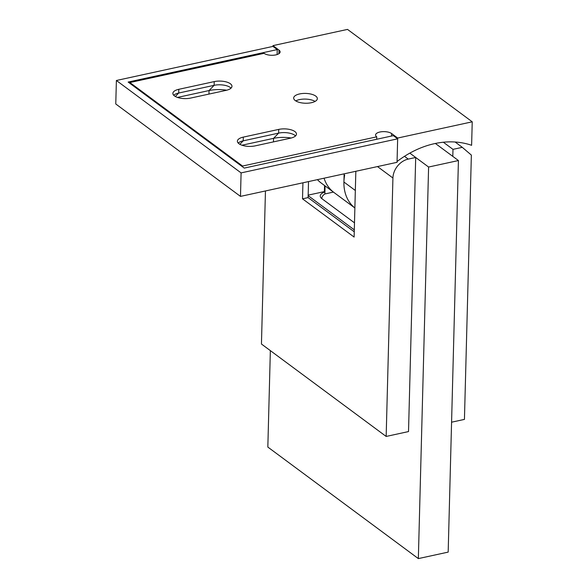 <?xml version="1.0" encoding="UTF-8"?>
<svg xmlns="http://www.w3.org/2000/svg" width="588" height="588" viewBox="0 0 588 588"><rect width="100%" height="100%" fill="white"/><g stroke="black" fill="none" stroke-linecap="round" stroke-linejoin="round"><path stroke-width="0.88" d="M315.749 96.094A11.841 4.91 -178.5 0 1 317.336 98.637A11.841 4.91 -178.5 0 1 308.502 103.143A11.841 4.91 -178.5 0 1 295.25 100.555A11.841 4.91 -178.5 0 1 293.669 98.012A11.841 4.91 -178.5 0 1 302.504 93.507A11.841 4.91 -178.5 0 1 315.749 96.094M173.717 95.271A11.841 4.91 -178.5 0 1 174.144 94.903A11.841 4.91 -178.5 0 1 178.708 93.036L214.12 85.326A11.841 4.91 -178.5 0 1 230.621 87.744A11.841 4.91 -178.5 0 1 231.033 88.134M238.221 143.068A11.841 4.91 -178.5 0 1 238.654 142.7A11.841 4.91 -178.5 0 1 243.211 140.833L278.624 133.123A11.841 4.91 -178.5 0 1 295.132 135.549A11.841 4.91 -178.5 0 1 295.536 135.931M174.467 95.925A11.841 4.91 -178.5 0 1 172.879 93.382A11.841 4.91 -178.5 0 1 178.803 89.31L214.216 81.607A11.841 4.91 -178.5 0 1 226.101 81.879A11.841 4.91 -178.5 0 1 231.959 86.296A11.841 4.91 -178.5 0 1 226.042 90.368L190.63 98.078A11.841 4.91 -178.5 0 1 174.467 95.925M238.971 143.729A11.841 4.91 -178.5 0 1 237.39 141.186A11.841 4.91 -178.5 0 1 243.307 137.114L278.719 129.404A11.841 4.91 -178.5 0 1 290.612 129.676A11.841 4.91 -178.5 0 1 296.47 134.093A11.841 4.91 -178.5 0 1 290.546 138.165L255.133 145.875A11.841 4.91 -178.5 0 1 238.971 143.729M324.054 178.201A43.049 33.714 126.5 0 0 334.065 192.57A43.049 33.714 126.5 0 1 324.054 178.201M317.432 179.649A43.049 33.714 126.5 0 0 321.166 183.008L354.88 207.99M344.134 173.835L343.921 182.03A43.049 33.714 126.5 0 0 354.88 207.968A43.049 33.714 126.5 0 1 344.678 175.048M472.23 121.812L471.613 145.309A91.471 71.648 -53.5 0 0 397.062 161.531L397.679 138.04L391.659 133.579A8.607 3.572 1.5 0 0 382.024 131.697A8.607 3.572 1.5 0 0 375.6 134.975A8.607 3.572 1.5 0 0 376.746 136.828L242.55 166.036L129.882 82.54L264.078 53.332A8.607 3.572 1.5 0 0 273.714 55.213A8.607 3.572 1.5 0 0 280.138 51.935A8.607 3.572 1.5 0 0 278.984 50.09L272.964 45.629L347.515 29.4L472.23 121.812L397.679 138.04M277.117 54.552L277.242 49.598L272.942 46.408L272.964 45.629M376.68 139.268L376.746 136.828M242.535 166.816L242.55 166.036M129.86 83.327L129.882 82.54M177.48 97.424L209.049 90.552A21.521 8.923 -178.5 0 1 226.711 90.214M241.984 145.221L273.56 138.349A21.521 8.923 -178.5 0 1 291.214 138.011M295.771 100.908A11.841 4.91 -178.5 0 1 315.08 101.415M452.797 156.371L452.98 149.359L462.293 147.338L455.112 142.009M452.98 149.359L443.352 142.23M325.083 185.911L324.877 193.959L333.433 192.092M451.569 422.199L464.439 419.398L471.363 155.092L462.293 147.338M321.879 198.671A20.734 8.599 -178.5 0 1 321.864 198.266A20.734 8.599 -178.5 0 1 324.877 193.959L324.929 191.997L324.392 191.6L308.163 195.135M272.942 46.408L116.387 80.49L241.095 172.901L397.657 138.819L393.357 135.637L244.255 168.094L128.14 82.055L277.242 49.598M397.657 138.819L397.04 162.317L240.485 196.392L115.77 103.98L116.387 80.49M241.095 172.901L240.485 196.392M324.547 185.514L324.392 191.6M354.49 222.837L321.967 198.744A12.914 5.358 -178.5 0 1 320.239 195.966A12.914 5.358 -178.5 0 1 324.929 191.997M308.156 195.65L354.307 229.849M308.524 181.582L308.105 197.612L354.255 231.804M308.105 197.612L302.511 198.825L354.116 237.067L355.836 171.284M435.37 143.465L458.427 160.546L428.601 167.036L409.836 153.13L415.701 157.474L408.248 159.098A17.221 13.487 126.5 0 0 392.924 178.01L386.162 436.443L261.447 344.024L265.453 190.96M415.701 157.474L408.52 431.57L386.162 436.443M302.93 182.802L302.511 198.825M428.601 167.036L418.347 558.6L267.834 447.071L270.355 350.632M458.427 160.546L448.174 552.11L418.347 558.6M175.349 96.491L178.708 93.036L178.803 89.31M239.86 144.295L243.211 140.833L243.307 137.114M278.719 129.404L278.624 133.123L273.56 138.349L273.464 141.884M214.216 81.607L214.12 85.326L209.049 90.552L208.96 94.087M343.921 182.03L355.336 190.49M391.593 136.019L391.659 133.579M278.888 53.721L278.984 50.09M404.493 156.32L408.248 159.098M392.924 178.01L377.496 166.573M321.864 198.266L321.856 198.656"/></g></svg>
